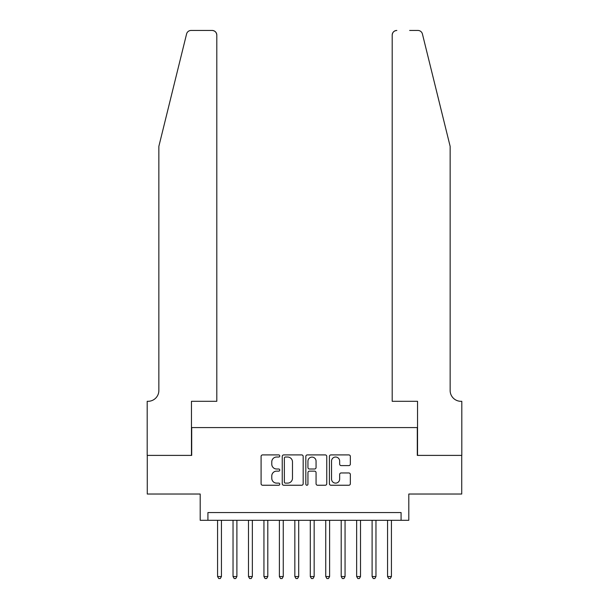 <?xml version="1.0" encoding="UTF-8"?>
<svg xmlns="http://www.w3.org/2000/svg" width="609" height="609" viewBox="0 0 609 609"><rect width="100%" height="100%" fill="white"/><g stroke="black" fill="none" stroke-linecap="round" stroke-linejoin="round"><path stroke-width="0.91" d="M279.775 455.966A1.058 1.058 0 0 0 278.716 454.908L262.601 454.908A1.515 1.515 0 0 0 261.086 456.423L261.086 483.721A1.515 1.515 0 0 0 262.601 485.244L278.716 485.244A1.058 1.058 0 0 0 279.775 484.178A1.058 1.058 0 0 0 278.716 483.12L276.631 483.12A4.857 4.857 0 0 1 271.774 478.263L271.774 475.987A4.857 4.857 0 0 1 276.631 471.138L278.716 471.138A1.058 1.058 0 0 0 279.775 470.072A1.058 1.058 0 0 0 278.716 469.014L276.631 469.014A4.857 4.857 0 0 1 271.774 464.157L271.774 461.881A4.857 4.857 0 0 1 276.631 457.032L278.716 457.032A1.058 1.058 0 0 0 279.775 455.966M348.828 465.596A1.515 1.515 0 0 0 350.342 464.081L350.342 456.423A1.515 1.515 0 0 0 348.828 454.908L330.931 454.908A1.515 1.515 0 0 0 329.416 456.423L329.416 483.721A1.515 1.515 0 0 0 330.931 485.244L348.828 485.244A1.515 1.515 0 0 0 350.342 483.721L350.342 474.472A1.515 1.515 0 0 0 348.828 472.957L341.169 472.957A1.515 1.515 0 0 0 339.655 474.472L339.655 479.062A4.057 4.057 0 0 1 335.597 483.12A4.057 4.057 0 0 1 331.54 479.062L331.54 461.089A4.057 4.057 0 0 1 335.597 457.032A4.057 4.057 0 0 1 339.655 461.089L339.655 464.081A1.515 1.515 0 0 0 341.169 465.596L348.828 465.596M401.08 520.292L408.806 520.292L408.806 494.028L461.729 494.028L461.729 455.395L417.302 455.395L417.302 427.579L191.698 427.579L191.698 455.395L147.271 455.395L147.271 494.028L200.194 494.028L200.194 520.292L401.08 520.292L401.08 512.565L207.92 512.565L207.92 520.292M303.175 456.423A1.515 1.515 0 0 0 301.653 454.908L283.756 454.908A1.515 1.515 0 0 0 282.241 456.423L282.241 483.721A1.515 1.515 0 0 0 283.756 485.244L301.653 485.244A1.515 1.515 0 0 0 303.175 483.721L303.175 456.423M307.347 454.908L325.244 454.908A1.515 1.515 0 0 1 326.759 456.423L326.759 483.721A1.515 1.515 0 0 1 325.244 485.244L317.586 485.244A1.515 1.515 0 0 1 316.063 483.721L316.063 472.653A1.515 1.515 0 0 0 314.548 471.138L309.471 471.138A1.515 1.515 0 0 0 307.948 472.653L307.948 484.178A1.058 1.058 0 0 1 306.89 485.244A1.058 1.058 0 0 1 305.825 484.178L305.825 456.423A1.515 1.515 0 0 1 307.347 454.908M285.423 457.032A1.058 1.058 0 0 0 284.365 458.09L284.365 482.054A1.058 1.058 0 0 0 285.423 483.12L287.623 483.12A4.857 4.857 0 0 0 292.48 478.263L292.48 461.881A4.857 4.857 0 0 0 287.623 457.032L285.423 457.032M316.063 461.165A4.057 4.057 0 0 0 312.006 457.108A4.057 4.057 0 0 0 307.948 461.165L307.948 467.491A1.515 1.515 0 0 0 309.471 469.014L314.548 469.014A1.515 1.515 0 0 0 316.063 467.491L316.063 461.165M217.58 520.292L217.58 576.54L221.44 576.54L221.44 520.292M221.44 576.54L220.283 578.55L218.738 578.55L217.58 576.54M186.575 33.975C187.755 31.432 187.755 31.432 186.575 33.975L158.858 146.343L158.858 390.491A10.817 10.817 0 0 1 148.04 401.308L147.195 401.308L147.195 455.395L191.462 455.395L191.462 401.308L216.804 401.308L216.804 35.086A4.636 4.636 0 0 0 212.168 30.45L191.081 30.45A4.636 4.636 0 0 0 186.575 33.975M199.349 30.45L212.168 30.45C214.969 30.747 216.515 32.292 216.804 35.086L216.804 401.308M158.858 390.491A10.817 10.817 0 0 1 148.04 401.308M441.639 111.889L422.425 33.975C421.245 31.432 421.245 31.432 422.425 33.975C421.245 31.432 421.245 31.432 422.425 33.975L450.142 146.343L450.142 390.491A10.817 10.817 0 0 0 460.96 401.308L461.805 401.308L461.805 455.395L417.538 455.395L417.538 401.308L392.196 401.308L392.196 35.086L392.196 401.308M409.651 30.45L417.919 30.45A4.636 4.636 0 0 1 422.425 33.975M396.832 30.45A4.636 4.636 0 0 0 392.196 35.086C392.485 32.292 394.031 30.747 396.832 30.45M450.142 390.491A10.817 10.817 0 0 0 460.96 401.308M233.034 520.292L233.034 576.54L236.893 576.54L236.893 520.292M236.893 576.54L235.736 578.55L234.191 578.55L233.034 576.54M248.487 520.292L248.487 576.54L252.347 576.54L252.347 520.292M252.347 576.54L251.19 578.55L249.644 578.55L248.487 576.54M263.941 520.292L263.941 576.54L267.8 576.54L267.8 520.292M267.8 576.54L266.643 578.55L265.098 578.55L263.941 576.54M279.386 520.292L279.386 576.54L283.254 576.54L283.254 520.292M283.254 576.54L282.096 578.55L280.551 578.55L279.386 576.54M294.84 520.292L294.84 576.54L298.707 576.54L298.707 520.292M298.707 576.54L297.55 578.55L296.004 578.55L294.84 576.54M310.293 520.292L310.293 576.54L314.16 576.54L314.16 520.292M314.16 576.54L312.996 578.55L311.45 578.55L310.293 576.54M325.746 520.292L325.746 576.54L329.614 576.54L329.614 520.292M329.614 576.54L328.449 578.55L326.904 578.55L325.746 576.54M341.2 520.292L341.2 576.54L345.059 576.54L345.059 520.292M345.059 576.54L343.902 578.55L342.357 578.55L341.2 576.54M356.653 520.292L356.653 576.54L360.513 576.54L360.513 520.292M360.513 576.54L359.356 578.55L357.81 578.55L356.653 576.54M372.107 520.292L372.107 576.54L375.966 576.54L375.966 520.292M375.966 576.54L374.809 578.55L373.264 578.55L372.107 576.54M387.56 520.292L387.56 576.54L391.42 576.54L391.42 520.292M391.42 576.54L390.262 578.55L388.717 578.55L387.56 576.54"/></g></svg>
